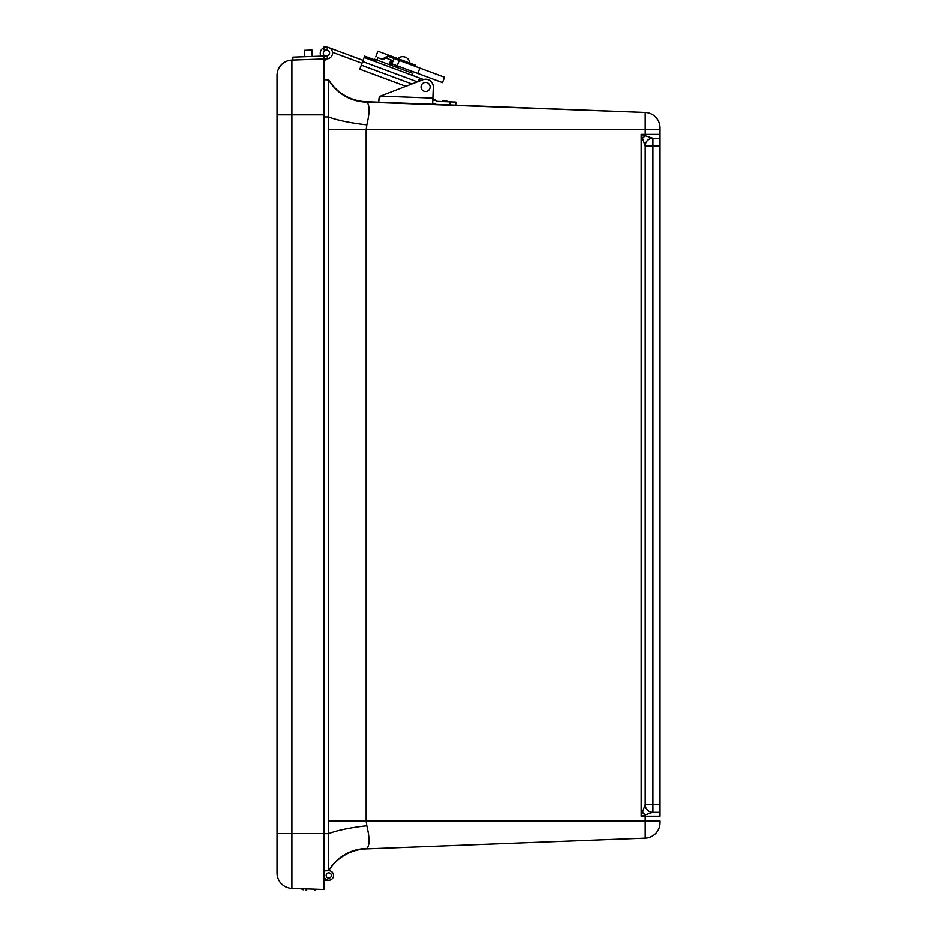 <?xml version="1.0" encoding="UTF-8"?>
<svg xmlns="http://www.w3.org/2000/svg" width="937" height="937" viewBox="0 0 937 937"><rect width="100%" height="100%" fill="white"/><g stroke="black" fill="none" stroke-linecap="round" stroke-linejoin="round"><path stroke-width="1.41" d="M659.941 793.053L659.941 773.833M659.941 176.765L659.941 157.545M328.676 855.54L328.676 870.684A46.218 46.218 -90 0 1 366.168 848.887L366.835 848.453C369.775 845.572 369.775 838.018 366.835 825.766A46.218 8.035 -5.9 0 0 328.676 833.661L328.676 116.938A46.218 8.035 -174.1 0 0 366.835 124.832C369.775 112.581 369.775 105.014 366.835 102.145L645.124 112.463A15.402 15.402 90 0 1 659.941 127.865L659.941 138.266L652.667 138.266A7.707 7.59 90 0 0 645.078 145.973L645.124 145.973A7.707 7.707 90 0 1 652.831 138.266L652.831 145.973L659.941 145.973L659.941 127.865L659.941 134.378L641.095 134.378L642.454 138.418A7.707 1.757 -45.4 0 1 645.136 135.736L641.095 134.378L641.095 816.209L645.136 814.862A7.707 1.757 -134.6 0 1 642.454 812.18L641.095 816.209L659.941 816.209L659.941 804.625L659.941 816.209M659.941 138.266L659.941 804.625L645.124 804.625L645.124 145.973L652.831 145.973L652.831 812.332L659.941 812.332L652.831 812.332A7.707 7.707 90 0 1 645.124 804.625L645.078 804.625A7.707 7.59 90 0 0 652.667 812.332L645.136 814.862L645.124 820.999L659.941 820.999L659.941 822.733L659.941 820.999M642.454 138.418L645.078 145.973M652.831 138.266L645.136 135.736L645.124 129.599L659.941 129.599L659.941 127.865M645.078 804.625L642.454 812.18M398.237 102.941L436.045 104.405M328.676 842.621L328.676 846.17M323.897 116.938L328.676 116.938L328.676 79.914A46.218 46.218 -90 0 0 366.168 101.711L390.038 102.625M292.965 60.073L292.871 57.169L323.909 56.079L324.003 58.996L326.919 58.89A2.94 1.476 -6.8 0 0 327.4 58.855A2.94 1.476 -6.8 0 1 326.919 58.89A2.94 1.476 -6.8 0 0 327.4 58.855A2.94 1.476 -6.8 0 1 326.919 58.89L324.905 60.682L323.897 59.628L323.897 79.727L328.676 79.914A46.218 46.218 -90 0 0 366.168 101.711M366.835 848.453A46.218 45.281 30.2 0 0 328.676 870.684L328.676 833.661L323.897 833.661L323.897 58.996L291.922 60.109A15.402 15.402 90.5 0 0 277.059 75.51L277.059 872.933A15.402 15.402 90.6 0 0 291.922 888.335L291.922 833.614L277.059 833.614M323.897 79.727L328.676 79.914A46.218 45.281 149.8 0 0 366.835 102.145M366.835 825.766L366.168 820.999L366.168 129.599L366.835 124.832M328.676 820.999L645.124 820.999L645.124 838.135L366.168 848.887L645.124 838.135A15.402 15.402 -90 0 0 659.941 822.733M444.419 104.721L449.936 104.944L444.419 104.721M455.839 102.086L455.722 105.167L455.839 102.086L436.595 101.337L432.859 98.116L433.948 100.364L432.859 98.116L432.66 103.445L436.478 104.417L645.124 112.463L645.124 129.599L328.676 129.599M323.897 873.026L324.706 873.003A4.779 4.779 90.6 0 0 324.717 877.946A4.779 4.779 90.6 0 1 324.706 873.003A4.779 4.779 90.6 0 0 324.717 877.946A4.779 4.779 90.6 0 1 324.706 873.003A4.779 4.779 90.6 0 0 324.717 877.946A4.779 4.779 90.6 0 1 324.706 873.003A4.779 4.779 90.6 0 0 324.717 877.946A4.779 4.779 90.6 0 1 324.706 873.003A4.779 4.779 90.6 0 0 324.717 877.946A4.779 4.779 90.6 0 1 324.706 873.003A4.779 4.779 90.6 0 0 324.717 877.946A4.779 4.779 90.6 0 1 324.706 873.003A4.779 4.779 90.6 0 0 324.717 877.946A4.779 4.779 90.6 0 1 324.706 873.003A4.779 4.779 90.6 0 0 324.717 877.946A4.779 4.779 90.6 0 1 324.706 873.003A4.779 4.779 90.6 0 0 324.717 877.946A4.779 4.779 90.6 0 1 324.706 873.003A4.779 4.779 90.6 0 0 324.717 877.946A4.779 4.779 90.6 0 1 324.706 873.003A4.779 4.779 90.6 0 0 324.717 877.946A4.779 4.779 90.6 0 1 324.706 873.003A4.779 4.779 90.6 0 0 324.717 877.946A4.779 4.779 90.6 0 1 324.706 873.003A4.779 4.779 90.6 0 0 324.717 877.946A4.779 4.779 90.6 0 1 324.706 873.003L323.897 873.026L323.897 877.91L324.717 877.946A4.779 4.779 90.6 0 1 324.706 873.003A4.779 4.779 90.6 0 0 327.165 879.948A4.779 4.779 90.6 0 0 333.513 876.2A4.779 4.779 90.6 0 0 328.606 870.696L323.897 870.871M328.629 880.241L323.897 880.077L323.897 889.447L291.922 888.335M323.897 889.447L323.897 833.614L291.922 833.614L291.922 60.109M327.4 58.855L327.294 55.927A2.916 2.916 90.6 0 0 327.095 50.188L327.47 47.295A5.821 5.821 -89.4 0 1 327.4 58.855A5.821 5.821 -89.4 0 0 332.494 52.32L362.01 63.283M329.297 47.846L363.076 60.39L329.297 47.846A5.821 5.821 -89.4 0 0 326.802 47.213M323.909 56.079L327.294 55.927M327.435 47.295L324.061 46.85L323.687 49.731L327.048 50.176M312.009 50.094L312.232 56.489L312.009 50.094L312.232 56.489L312.009 50.094L304.314 50.364L304.537 56.759M326.181 875.568A2.624 2.624 90.6 0 1 330.011 873.143A2.624 2.624 90.6 0 1 330.187 877.676A2.624 2.624 90.6 0 1 326.181 875.568M328.582 872.851A2.624 2.624 90.6 0 1 331.159 876.587A2.624 2.624 90.6 0 1 326.638 876.95A2.624 2.624 90.6 0 1 328.582 872.851M305.849 889.834L306.774 889.869M328.653 50.903L327.505 50.469A3.08 3.08 -72.1 0 0 324.202 55.494L324.741 56.056M378.747 102.192L379.087 97.975L378.747 102.192L436.478 104.417M379.11 97.916L379.825 96.769L379.11 97.916M412.807 73.391L412.104 75.3L423.547 79.551L412.104 75.3L412.807 73.391L374.683 59.242L374.46 59.816L364.645 56.173L374.46 59.816L364.645 56.173L364.153 57.497L423.547 79.551M359.82 69.162L360.956 66.082L359.867 69.256L363.263 70.521L359.82 69.162L364.153 57.497L374.765 61.444L375.069 60.038L364.645 56.173L375.069 60.038L375.011 60.776L375.069 60.038L364.645 56.173M377.564 57.602L382.085 59.277L387.543 56.126L386.185 58.188M443.681 100.599L442.498 100.552M323.944 47.717A6.161 6.161 -89.4 0 0 320.946 56.185M327.505 50.469A3.08 3.08 -89.4 0 0 324.202 55.494M379.825 96.769L380.633 96.101A3.701 3.701 91.1 0 1 381.23 95.808L422.821 79.786A7.707 7.707 -89.5 0 1 433.281 87.27L432.859 98.116L380.633 96.101L378.864 99.111M432.859 98.116L433.948 100.364L434.686 100.247M419.144 81.203L418.546 80.98M420.936 80.512L418.98 79.786L418.347 81.507M359.867 69.256L405.85 86.321M374.765 61.444L375.011 60.776L364.399 56.841M389.171 64.618L390.916 59.945L387.028 58.504M390.916 59.945L392.884 60.671L391.151 65.356M390.284 65.028L392.017 60.355M397.792 66.047L397.206 67.605M391.959 63.88L393.95 58.504L419.858 68.12L444.501 77.267L442.51 82.643L391.959 63.88L393.95 58.504L387.543 56.126L387.965 54.99L415.618 65.25L415.196 66.398L415.618 65.25M425.375 91.498A4.533 4.533 90.6 0 1 421.767 84.529A4.533 4.533 90.6 0 1 429.603 84.892A4.533 4.533 90.6 0 1 425.375 91.498M375.749 56.923L377.857 51.242L387.965 54.99M405.51 61.502L405.089 62.638M382.085 59.277L382.964 59.605L388.398 56.443M445.169 101.676L436.595 101.337M659.941 134.378L659.941 129.599M645.124 145.973L645.124 804.625M277.059 114.829L323.897 114.829M449.936 104.944L450.053 101.864M362.642 61.549L417.41 81.87M411.929 83.979L361.295 65.18M398.893 66.457L398.319 68.014M396.339 67.288L396.925 65.719M419.858 68.12L417.855 73.496M399.232 60.472L397.241 65.836M315.055 890.15L316.601 889.19L314.961 890.15M301.632 888.768L303.26 889.74L302.054 889.272M315.008 890.15L316.601 889.19M303.108 889.728L301.62 888.768M301.573 888.663L303.26 889.74M409.914 63.142A7.262 7.262 0 0 0 397.78 58.633A7.262 7.262 0 0 1 409.914 63.142M410.558 72.559L411.132 71.001L410.558 72.559M444.501 77.267L442.51 82.643M447.956 101.782L446.27 100.692M446.328 100.692L444.126 100.61M376.932 60.073L377.822 57.696"/></g></svg>
